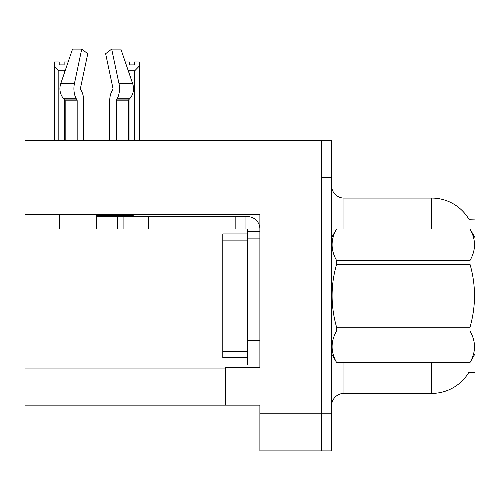 <?xml version="1.0" encoding="UTF-8"?>
<svg xmlns="http://www.w3.org/2000/svg" width="500" height="500" viewBox="0 0 500 500"><rect width="100%" height="100%" fill="white"/><g stroke="black" fill="none" stroke-linecap="round" stroke-linejoin="round"><path stroke-width="0.75" d="M25 214.275L259.887 214.275L259.887 340.25L247.525 340.25L247.525 364.975L259.887 364.975L259.887 340.25L259.887 367.319L225.275 367.319L225.275 405.15L25 405.15L25 140.594L321.706 140.594L321.706 450.894L259.887 450.894L259.887 413.806L321.706 413.806L321.706 450.894L331.594 450.894L331.594 413.806L321.706 413.806L321.706 177.681L331.594 177.681L331.594 413.806M225.275 405.15L259.887 405.15L259.887 413.806M468.931 219.25A43.269 43.269 0 0 0 431.731 198.075A43.269 43.269 0 0 1 468.931 219.25L475 219.094L475 372.388L468.837 372.388L469.056 372.019A43.269 43.269 0 0 1 431.731 393.406A43.269 43.269 0 0 0 468.837 372.388M331.594 405.769A12.363 12.363 0 0 1 343.956 393.406L431.731 393.406L431.731 362.5M431.731 228.981L431.731 198.075A43.269 43.269 0 0 1 468.837 219.094A43.269 43.269 0 0 0 431.731 198.075L343.956 198.075A12.363 12.363 0 0 1 331.594 185.712A12.363 12.363 0 0 0 343.956 198.075L343.956 228.981M321.706 140.594L331.594 140.594L331.594 177.681M116.237 140.594L116.237 100.831A1.238 0.65 90 0 1 116.456 99.913L117.112 98.794A13.6 7.163 -90 0 0 118.981 83.6L111.681 49.106L120.875 49.106L132.65 83.6L120.875 49.106L125.262 61.962L129.412 61.962L129.412 64.894L134.356 64.894L129.412 64.894M134.356 64.894L134.356 61.962L139.3 61.962L139.3 66.075L134.725 70.794L129.044 70.794L129.044 73.031M135.331 140.594L134.725 139.975L139.3 139.975L139.3 140.594L139.3 66.075M134.725 139.975L134.725 70.794M129.044 99.425L129.044 139.975L128.431 140.594M129.044 70.794L128.119 70.325M129.044 139.975L128.231 139.975M64.138 64.894L59.188 64.894L64.138 64.894L64.138 61.962L68.144 61.962M65.256 70.425L64.506 70.794L58.825 70.794L54.244 66.075L54.244 61.962L59.188 61.962L59.188 64.894M58.825 70.794L58.825 139.975L54.244 139.975L54.244 140.594L54.244 66.075M58.825 139.975L58.212 140.594M65.175 139.975L64.506 139.975L64.506 99.569M64.506 72.625L64.506 70.794M65.113 140.594L64.506 139.975M112.769 89.588A1.238 0.65 90 0 0 112.938 88.206A1.238 0.65 90 0 1 112.769 89.588A1.238 0.65 90 0 0 112.938 88.206A1.238 0.65 90 0 1 112.769 89.588L112.106 90.712A13.6 7.163 -90 0 0 109.725 100.831L109.725 140.594M133.225 214.275L133.225 215.387L96.706 215.387L96.706 216.619L123.9 216.619L123.9 228.981L59.612 228.981L59.612 214.275M118.981 83.6L132.65 83.6A13.6 11.556 90 0 1 129.644 98.794L128.575 99.913A1.238 1.05 -90 0 0 128.231 100.831L128.231 140.594M83.681 140.594L83.681 100.831A13.6 7.163 90 0 0 81.3 90.712L80.638 89.588A1.238 0.65 -90 0 1 80.469 88.206L87.769 53.712L81.725 49.106L74.425 83.6A13.6 7.163 90 0 0 76.294 98.794L76.95 99.913A1.238 0.65 -90 0 1 77.169 100.831L77.169 140.594M65.175 140.594L65.175 100.831A1.238 1.05 90 0 0 64.831 99.913L63.769 98.794A13.6 11.556 -90 0 1 60.756 83.6L72.531 49.106L81.725 49.106M80.469 88.206A1.238 0.65 -90 0 0 80.638 89.588L81.3 90.712M111.681 49.106L105.638 53.712L112.938 88.206M123.9 216.619L247.525 216.619A12.363 12.363 0 0 1 259.887 228.988M123.9 228.981L247.525 228.981L247.525 231.456L259.887 231.456M247.525 364.975L259.887 364.975M245.05 228.981L245.05 216.619M259.887 238.875L247.525 238.875L247.525 231.456M247.525 340.25L247.525 233.931L222.8 233.931L222.8 357.556L247.525 357.556M235.162 228.981L235.162 216.619M475 237.638L470.006 228.981L336.587 229.019C330.606 239.462 330.606 249.956 336.587 260.487L336.587 264.275C330.6 285.2 330.6 306.175 336.587 327.206L336.587 331C330.606 341.444 330.606 351.931 336.587 362.463L470.006 362.463C475.988 352.019 475.988 341.531 470.006 331L336.587 331M336.587 260.487L470.006 260.487C475.988 250.037 475.988 239.55 470.006 229.019M470.006 260.487L470.006 264.275L336.587 264.275M336.587 327.206L470.006 327.206C475.994 306.175 475.994 285.2 470.006 264.275M470.006 327.206L470.006 331M475 353.844L470.006 362.5M331.594 237.638L336.587 228.981L470.006 228.981M331.594 353.844L336.587 362.5M336.587 362.463L470.006 362.463M25 368.062L225.275 368.062M343.956 362.5L343.956 393.406M331.838 237.219A12.363 2.144 -0 0 1 331.594 236.794M96.706 228.981L96.706 216.619M128.231 100.831L116.237 100.831M77.169 100.831L65.175 100.831M74.425 83.6L60.756 83.6M76.294 98.794L63.769 98.794M129.644 98.794L117.112 98.794M76.95 99.913L64.831 99.913M128.575 99.913L116.456 99.913M148.625 228.981L148.625 216.619M117.719 228.981L117.719 216.619M222.8 351.375L247.525 351.375M222.8 240.113L247.525 240.113"/></g></svg>
